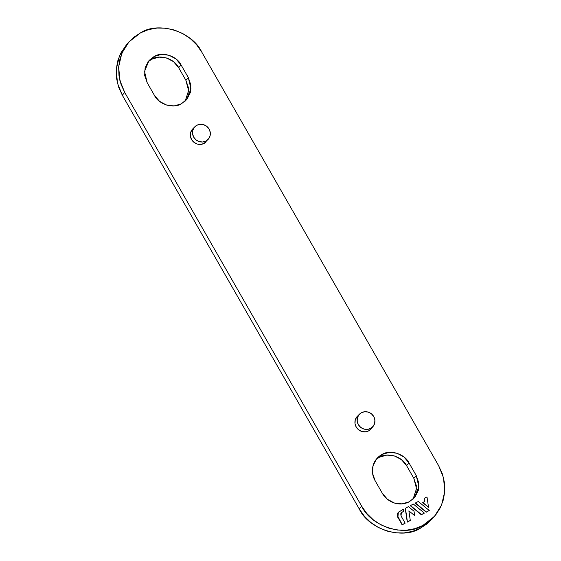<?xml version="1.0" encoding="UTF-8"?>
<svg xmlns="http://www.w3.org/2000/svg" width="561" height="561" viewBox="0 0 561 561"><rect width="100%" height="100%" fill="white"/><g stroke="black" fill="none" stroke-linecap="round" stroke-linejoin="round"><path stroke-width="0.84" d="M438.702 465.812L442.377 473.905L444.424 482.46L444.775 491.156L443.414 499.648L440.385 507.621L435.82 514.76L429.88 520.797L422.805 525.496L414.852 528.672L406.339 530.215L397.595 530.061L388.948 528.21L380.73 524.738L373.261 519.781L366.831 513.525L361.677 506.211L124.717 92.453L121.043 84.36L118.995 75.805L118.644 67.117L120.005 58.617L123.034 50.651L127.599 43.506L133.539 37.475L140.622 32.776L148.567 29.593L157.08 28.05L165.825 28.204L174.471 30.056L182.69 33.527L190.158 38.485L196.588 44.74L201.743 52.054L438.702 465.812L201.743 52.054C192.276 31.619 158.665 21.016 140.622 32.776L128.96 41.893L121.821 53.288L118.666 66.801L119.893 80.454L124.717 92.453L122.298 95.188L359.257 508.946L361.677 506.211C371.144 526.646 404.754 537.249 422.805 525.496L434.459 516.372L441.598 504.977L444.754 491.471L443.527 477.811L438.702 465.812M407.272 522.13L410.294 520.447L407.433 521.947L405.407 508.238L408.429 506.646L414.032 511.239L414.677 515.622L408.878 510.868L410.294 520.447L408.878 510.868L414.677 515.622L414.032 511.239L408.429 506.646L405.407 508.238L407.433 521.947L410.294 520.447L407.272 522.13L405.245 508.42L407.272 522.13M426.241 512.179L429.27 510.496L426.402 511.997L415.421 502.986L418.282 501.485L429.27 510.496L418.282 501.485L415.421 502.986L426.402 511.997L429.27 510.496L426.241 512.179L415.259 503.168L426.241 512.179M185.165 101.134L188.594 90.644L185.894 80.314L178.657 67.678C174.492 58.688 159.703 54.024 151.765 59.193L154.184 56.465C162.122 51.289 176.918 55.953 181.077 64.95L178.657 67.678L181.077 64.95L188.314 77.579L181.077 64.95L175.986 58.975L169.078 55.266L161.428 54.382L154.184 56.465L148.455 61.184L145.117 67.832L144.668 75.398L147.185 82.719L154.422 95.356L159.52 101.324L166.421 105.033L174.078 105.917L181.315 103.841L187.044 99.115L190.389 92.467L190.831 84.907L188.314 77.579L185.894 80.314L178.657 67.678L173.559 61.71L166.659 58L159.008 57.117L151.765 59.193L154.184 56.465L149.058 60.476L144.528 71.436L147.185 82.719L154.422 95.356C158.588 104.346 173.377 109.016 181.315 103.841L186.448 99.83L190.978 88.869L188.314 77.579L185.894 80.314L188.412 87.635L187.963 95.202M192.157 129.577L190.614 132.648L190.403 136.148L191.567 139.535L193.924 142.298L197.121 144.009L200.656 144.422L204.008 143.455L208.552 138.89L210.066 135.874L210.27 132.438L209.127 129.107A9.158 8.639 -138.5 0 1 208.096 139.416A9.158 8.639 -138.5 0 1 205.943 141.042A9.158 8.639 -138.5 0 1 194.295 138.076A9.158 8.639 -138.5 0 1 195.249 126.393A9.158 8.639 -138.5 0 1 209.127 129.107L206.813 126.393L203.671 124.71L200.193 124.304L196.904 125.25L194.295 127.396L192.781 130.418L192.577 133.855L193.72 137.186L196.034 139.899L199.176 141.589L202.654 141.989L205.943 141.042L208.552 138.897M415.883 493.168L416.332 485.602L413.815 478.281L406.578 465.644L408.997 462.916L403.899 456.942L396.999 453.232L389.348 452.348L382.104 454.431L376.375 459.15L373.037 465.798L372.588 473.365L375.106 480.686L382.343 493.322L387.441 499.29L394.341 503L401.992 503.883L409.235 501.807L414.965 497.081L418.303 490.433L418.751 482.874L416.234 475.546L408.997 462.916L406.578 465.644L401.48 459.676L394.579 455.967L386.922 455.083L379.685 457.159L382.104 454.431L379.685 457.159A20.147 19.004 41.5 0 0 375.835 459.866M356.761 416.991L355.218 420.07L355.015 423.569L356.179 426.956L358.535 429.719L361.726 431.43L365.267 431.837L368.612 430.876L371.263 428.695M422.657 502.698L428.513 507.193L422.819 502.516L424.6 501.583L424.13 498.413L426.991 496.913L428.513 507.193L422.819 502.516L424.6 501.583L424.13 498.413L426.991 496.913L428.513 507.193L422.657 502.698M421.318 514.76L424.34 513.077L421.479 514.577L410.491 505.566L413.359 504.066L424.34 513.077L413.359 504.066L410.491 505.566L421.479 514.577L424.179 513.259L421.318 514.76L410.329 505.749L421.318 514.76M398.198 512.382L397.314 514.016L397.216 515.671L402.104 524.837L405 523.322L402.265 524.654L397.763 517.27L398.254 512.326M401.9 512.319L403.64 511.309L401.9 512.319L403.64 511.309L403.345 509.318L403.64 511.309L401.241 512.81M128.96 41.893L126.541 44.628L119.402 56.023L116.246 69.529L117.473 83.189L122.298 95.188L124.717 92.453L361.677 506.211L359.257 508.946C368.724 529.381 402.335 539.984 420.378 528.224L422.805 525.496L420.378 528.224L432.04 519.107L434.459 516.372M432.138 518.995L427.461 523.525L420.378 528.224L412.433 531.407L403.92 532.95L395.175 532.796L386.529 530.944L378.31 527.473L370.842 522.515L364.412 516.26L359.257 508.946L122.298 95.188L118.623 87.095L116.576 78.54L116.225 69.844L117.586 61.352L120.615 53.379L126.646 44.501M382.343 493.322L375.106 480.686A20.147 19.004 -138.5 0 1 376.775 458.674A20.147 19.004 -138.5 0 1 382.104 454.431C390.042 449.256 404.832 453.919 408.997 462.916L416.234 475.546L413.815 478.281L416.234 475.546L418.899 486.836L414.369 497.796L409.235 501.807A20.147 19.004 -138.5 0 1 382.343 493.322M413.085 499.101L416.514 488.603L413.815 478.281L406.578 465.644C402.412 456.654 387.623 451.984 379.685 457.159M193.124 128.553A9.32 8.787 41.5 0 0 191.567 139.535A9.32 8.787 41.5 0 0 206.196 141.8M370.555 428.464A9.158 8.639 -138.5 0 1 358.907 425.497A9.158 8.639 -138.5 0 1 359.853 413.815A9.158 8.639 -138.5 0 1 373.731 416.528A9.158 8.639 -138.5 0 1 372.707 426.837A9.158 8.639 -138.5 0 1 370.555 428.464L373.156 426.318L374.678 423.296L374.874 419.859L373.731 416.528L371.417 413.815L368.282 412.125L364.797 411.725L361.508 412.672L358.907 414.817L357.385 417.84L357.182 421.276L358.325 424.607L360.646 427.321L363.78 429.004L367.259 429.41L370.555 428.464M357.729 415.974A9.32 8.787 41.5 0 0 356.179 426.956A9.32 8.787 41.5 0 0 370.807 429.221M151.765 59.193L147.915 61.899M397.924 517.088L398.331 512.228L403.345 509.318L398.205 512.389L397.377 515.489L402.265 524.654L405.161 523.14L401.045 515.952L405.161 523.14L402.104 524.837L397.924 517.088M401.045 515.952L401.318 512.719L402.062 512.137L400.743 513.792L401.045 515.952M194.863 126.765L192.732 128.925M359.468 414.179L357.336 416.346M371.27 428.688L373.163 426.311"/></g></svg>
